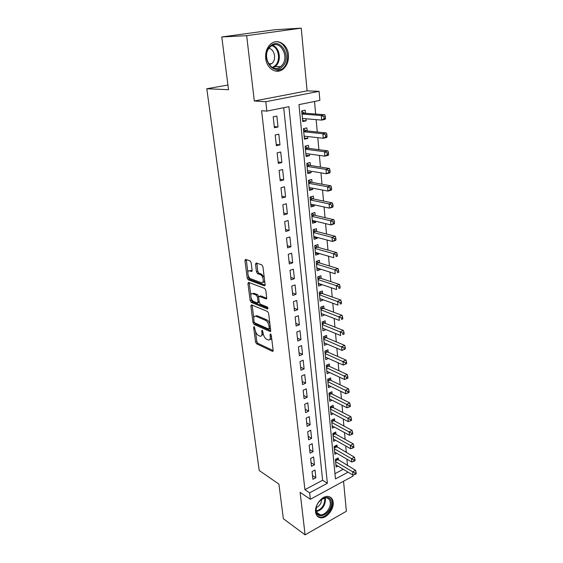 <?xml version="1.0" encoding="UTF-8"?>
<svg xmlns="http://www.w3.org/2000/svg" width="563" height="563" viewBox="0 0 563 563"><rect width="100%" height="100%" fill="white"/><g stroke="black" fill="none" stroke-linecap="round" stroke-linejoin="round"><path stroke-width="0.84" d="M254.117 326.582L253.646 327.293L255.567 342.03L256.594 343.81L272.506 351.375L273.139 350.355L271.289 335.231L270.479 333.922L270.022 334.661L270.261 336.632C270.437 339.144 269.747 340.256 268.206 339.968L266.602 339.25C264.849 338.18 263.709 336.245 263.195 333.43L262.21 330.214L261.718 330.924L261.964 332.867C262.147 335.351 261.485 336.456 259.986 336.181L258.431 335.485C256.721 334.443 255.609 332.536 255.095 329.756L254.117 326.582M265.701 58.355C266.573 68.658 276.517 74.654 283.034 69.158C287.017 65.744 288.812 60.945 288.411 54.752C287.7 44.378 277.418 37.953 270.697 44.055C266.904 47.552 265.236 52.324 265.701 58.355M315.604 512.056C316.103 515.504 317.806 517.411 320.72 517.791C326.646 518.6 334.126 509.205 333.169 502.273C332.684 498.684 330.896 496.735 327.8 496.425C321.945 495.82 314.576 505.194 315.604 512.056M251.154 262.717L250.106 260.915L245.63 259.402L244.947 260.599L247.22 278.038L248.283 279.825L264.371 285.807L265.11 284.646L262.921 266.721L261.837 264.884L256.221 262.984L255.503 264.195L256.461 271.816L257.544 273.639L260.338 274.631C263.456 275.624 264.441 284.026 261.302 282.668L250.704 278.762C247.72 277.833 246.65 269.593 249.683 270.845L251.429 271.465L252.125 270.282L251.154 262.717M221.78 36.961L275.152 29.698L301.233 28.15L246.664 35.666L221.78 36.961L228.522 89.693L206.797 88.75L259.198 470.499L278.924 484.11L283.351 518.72L305.104 534.85L300.121 492.336L310.347 499.282L309.629 492.829L304.928 489.683L261.591 110.714L266.855 111.115L265.806 101.706L319.073 91.34L319.875 100.383L298.953 104.619L335.471 478.937L348.075 472.16M246.664 35.666L254.314 101.002L265.806 101.706M251.534 304.864L250.859 305.934L253.033 322.634L254.075 324.422L270.043 331.516L270.704 330.453L268.614 313.31L267.516 311.473L251.534 304.864M250.162 300.572L247.938 283.513L248.607 282.38L264.694 288.432L265.799 290.276L266.721 297.813L266.003 298.946L259.353 296.335L258.663 297.454L259.283 302.352L260.359 304.168L267.228 306.955C268.122 307.947 268.213 308.637 267.502 309.024L251.211 302.359L250.162 300.572L251.45 300.114L251.197 298.186M305.104 534.85L346.358 511.274L343.557 481.238M305.99 118.772L306.188 120.834L302.641 120.524M305.47 113.29L305.174 110.165L301.705 110.89L302.739 121.587L306.188 120.834M307.679 136.528L307.855 138.399L304.323 137.991M307.152 130.968L306.856 127.892L303.422 128.66L304.442 139.195L307.855 138.399M309.34 154.002L309.502 155.691L305.983 155.191M308.805 148.372L308.517 145.345L305.111 146.162L306.117 156.528L309.502 155.691M310.973 171.208L311.121 172.714L307.623 172.123M310.431 165.508L310.15 162.531L306.779 163.383L307.764 173.594L311.121 172.714M312.585 188.141L312.711 189.478L309.235 188.802M312.036 182.384L311.761 179.449L308.418 180.35L309.39 190.4L312.711 189.478M314.168 204.826L314.281 205.988L310.818 205.228M313.619 198.999L313.345 196.114L310.03 197.05L310.987 206.952L314.281 205.988M315.73 221.252L315.829 222.251L312.388 221.414M315.174 215.369L314.9 212.525L311.62 213.504L312.564 223.251L315.829 222.251M317.272 237.431L317.349 238.269L313.922 237.354M316.702 231.492L316.441 228.691L313.183 229.704L314.112 239.31L317.349 238.269M318.785 253.371L318.848 254.054L315.442 253.061M318.215 247.375L317.954 244.609L314.731 245.665L315.639 255.13L318.848 254.054M320.277 269.072L320.326 269.607L316.941 268.537M319.7 263.027L319.446 260.303L316.244 261.394L317.145 270.719L320.326 269.607M321.747 284.54L321.783 284.927L318.412 283.794M321.17 278.446L320.91 275.764L317.743 276.883L318.63 286.074L321.783 284.927M323.197 299.783L319.861 298.826M322.613 293.64L322.36 291.001L319.221 292.155L320.094 301.212L323.218 300.03M324.626 314.808L321.297 313.64M324.035 308.615L323.788 306.012L320.671 307.201L321.536 316.125L324.633 314.921M325.442 323.38L325.196 320.811L322.106 322.036L322.958 330.833L325.998 329.601M326.821 337.934L326.582 335.4L323.521 336.653L324.358 345.323L327.23 344.127M328.187 352.283L327.947 349.785L324.907 351.066L325.738 359.616L328.454 358.448M329.531 366.429L329.299 363.965L326.287 365.274L327.096 373.705L329.672 372.565M330.854 380.377L330.629 377.949L327.638 379.286L328.44 387.597L330.889 386.485M332.163 394.135L331.938 391.742L328.975 393.101L329.763 401.299L332.093 400.216M333.451 407.703L333.226 405.339L330.291 406.732L331.072 414.818L333.289 413.756M334.725 421.089L334.506 418.759L331.586 420.167L332.36 428.147L334.478 427.106M335.977 434.291L335.759 431.99L332.867 433.426L333.627 441.293L335.654 440.273M337.216 447.311L337.005 445.044L334.133 446.508L334.879 454.271L336.822 453.271M312.057 471.541L312.908 479.31L315.864 477.755L315.027 469.999L312.057 471.541M310.628 458.458L311.487 466.333L314.464 464.799L313.619 456.938L310.628 458.458M309.171 445.192L310.051 453.173L313.049 451.66L312.191 443.693L309.171 445.192M307.701 431.737L308.587 439.83L311.613 438.345L310.741 430.266L307.701 431.737M306.209 418.098L307.109 426.304L310.157 424.84L309.27 416.648L306.209 418.098M304.696 404.262L305.603 412.588L308.679 411.152L307.785 402.841L304.696 404.262M303.154 390.229L304.083 398.674L307.18 397.267L306.272 388.836L303.154 390.229M301.599 376L302.535 384.564L305.66 383.178L304.738 374.634L301.599 376M300.016 361.559L300.966 370.243L304.119 368.892L303.19 360.221L300.016 361.559M298.411 346.907L299.375 355.725L302.556 354.401L301.613 345.598L298.411 346.907M296.785 332.043L297.764 340.988L300.973 339.693L300.009 330.77L296.785 332.043M295.132 316.955L296.124 326.033L299.361 324.774L298.383 315.716L295.132 316.955M293.457 301.648L294.463 310.86L297.728 309.629L296.736 300.438L293.457 301.648M291.754 286.103L292.781 295.455L296.075 294.259L295.068 284.927L291.754 286.103M290.029 270.331L291.064 279.825L294.393 278.664L293.365 269.191L290.029 270.331M288.27 254.314L289.326 263.956L292.683 262.83L291.648 253.209L288.27 254.314M286.49 238.05L287.566 247.84L290.951 246.749L289.896 236.988L286.49 238.05M284.681 221.541L285.772 231.477L289.185 230.429L288.115 220.513L284.681 221.541M282.844 204.763L283.949 214.862L287.397 213.849L286.314 203.785L282.844 204.763M280.979 187.732L282.105 197.986L285.582 197.015L284.484 186.789L280.979 187.732M279.086 170.427L280.226 180.843L283.738 179.914L282.619 169.526L279.086 170.427M277.158 152.84L278.319 163.425L281.866 162.545L280.726 151.989L277.158 152.84M275.201 134.979L276.384 145.733L279.966 144.895L278.805 134.17L275.201 134.979M304.928 489.683L322.613 480.26L283.71 107.702M278.031 126.964L276.855 116.062L273.217 116.822L274.413 127.752L278.031 126.964L274.287 126.584M347.484 465.517L346.907 459.155M346.308 452.532L345.71 445.959M345.112 439.358L344.5 432.574M343.902 426.015L343.268 419.013M342.677 412.475L342.022 405.254M341.438 398.752L340.763 391.299M340.172 384.832L339.482 377.147M338.898 370.714L338.18 362.79M337.603 356.393L336.857 348.223M336.287 341.875L335.52 333.444M334.95 327.138L334.162 318.454M333.599 312.184L332.782 303.232M332.219 297.011L331.389 287.792M330.826 281.613L329.967 272.112M329.411 265.982L328.525 256.2M327.976 250.12L327.061 240.042M326.519 234.018L325.576 223.631M325.034 217.67L324.07 206.973M323.528 201.061L322.536 190.048M322.001 184.207L320.98 172.862M320.453 167.077L319.397 155.395M318.876 149.681L317.785 137.653M317.279 132.009L316.153 119.63M315.653 114.057L314.513 101.467M334.957 473.68L343.254 469.26M338.44 460.161L338.229 457.923L335.379 459.408L336.118 467.065L337.976 466.087M227.931 85.041L206.797 88.75M254.314 101.002L307.095 90.861L301.233 28.15M307.095 90.861L319.073 91.34M352.91 475.066L353.001 476.108L310.347 499.282M309.629 492.829L327.37 483.293L288.925 106.646L266.855 111.115M322.613 480.26L327.37 483.293M315.864 477.755L312.507 475.601M314.464 464.799L311.093 462.702M313.049 451.66L309.657 449.619M311.613 438.345L308.207 436.36M310.157 424.84L306.736 422.919M308.679 411.152L305.245 409.287M307.18 397.267L303.731 395.458M305.66 383.178L302.19 381.44M304.119 368.892L300.635 367.217M302.556 354.401L299.059 352.797M300.973 339.693L297.454 338.159M299.361 324.774L295.828 323.31M297.728 309.629L294.175 308.243M296.075 294.259L292.507 292.95M294.393 278.664L290.804 277.432M292.683 262.83L289.079 261.682M290.951 246.749L287.327 245.693M289.185 230.429L285.554 229.458M287.397 213.849L283.745 212.969M285.582 197.015L281.915 196.227M283.738 179.914L280.05 179.224M281.866 162.545L278.157 161.954M279.966 144.895L276.236 144.409M261.492 335.752L263.266 333.859M269.768 339.531C270.775 339.63 271.38 338.968 271.57 337.54M255.532 331.579L256.819 341.537L257.854 343.317L273.154 350.573M254.377 322.515L255.349 323.943L270.726 330.755M252.125 305.111L253.758 317.919M254.04 321.621L254.772 322.873L268.776 329.052L269.241 328.306L268.987 326.216C268.46 323.338 267.305 321.382 265.525 320.347L255.799 316.181C254.251 315.885 253.575 317.018 253.772 319.573L254.04 321.621M269.163 328.905L270.458 328.412M269.937 324.154C269.191 321.973 268.157 320.544 266.82 319.861L265.525 320.347M255.553 316.11L257.087 315.702L266.82 319.861M250.824 295.265L249.24 283.069L247.938 283.513M249.226 282.612L249.24 283.069M266.728 298.249L260.662 295.871L260.085 296.089M267.988 308.207L252.498 301.902L251.211 302.359M252.667 293.71L252.618 293.689C249.641 292.45 250.732 300.445 253.667 301.451L257.361 302.95L258.037 301.845L257.418 296.961L256.341 295.153L252.667 293.71L253.969 293.253L252.52 293.654M257.917 302.753L259.261 302.197M253.969 293.253L257.65 294.695L258.741 296.631M251.45 300.114L252.498 301.902M249.599 270.817L250.999 270.409L252.133 270.81M262.787 282.26C263.78 282.45 264.378 281.852 264.596 280.458M264.244 277.587L261.668 274.181L260.303 274.617M256.841 263.195L257.791 271.373L258.867 273.189L261.633 274.174M257.544 273.639L258.867 273.189L257.558 273.639M248.283 275.701L248.529 277.594L249.592 279.382L265.117 285.131M246.263 259.62L247.854 272.379M335.9 464.841L352.966 475.102L352.677 471.85L355.556 470.295L336.681 458.732M354.943 473.145L355.056 474.447L356.203 473.821L356.09 472.519L354.943 473.145L335.597 461.646M355.056 474.447L352.966 475.102M355.556 470.295L356.09 472.519M331.262 502.435C332.726 512.668 316.934 521.641 316.068 510.88C314.576 500.387 330.629 491.654 331.262 502.435M316.448 506.827L316.181 510.247C316.582 513.02 317.954 514.554 320.305 514.849C325.048 515.49 331.023 507.981 330.249 502.435C329.855 499.571 328.433 498.016 325.97 497.762L320.973 499.67M316.286 507.615C319.735 505.94 321.515 503.132 321.607 499.198M317.476 516.32L320.016 517.214C325.9 518.023 333.331 508.699 332.374 501.816C332.121 499.557 331.241 497.903 329.735 496.862M282.33 66.659C272.738 77.117 259.705 55.814 270.198 46.257C280.149 35.983 292.549 57.447 282.33 66.659M270.127 47.039C260.901 55.336 271.408 74.597 280.536 66.638L281.359 65.913C290.515 57.707 280.001 38.185 270.655 46.567L270.127 47.039M269.297 64.844L272.154 63.26C276.658 59.256 274.512 49.108 268.945 48.418M275.701 71.114L282.147 69.073L283.21 68.144C292.07 60.262 286.095 40.114 275.131 41.852M334.661 452.012L351.812 462.012L351.523 458.711L354.416 457.184L335.407 445.854M353.796 460.006L353.909 461.329L355.07 460.717L354.957 459.394L353.796 460.006L334.352 448.774M353.909 461.329L351.812 462.012M354.416 457.184L354.957 459.394M333.409 439.006L350.643 448.739L350.348 445.396L353.268 443.89L335.203 433.855L334.112 432.806M352.635 446.691L352.755 448.028L353.923 447.423L353.81 446.086L352.635 446.691L333.092 435.727M352.755 448.028L350.643 448.739M353.268 443.89L353.81 446.086M332.135 425.825L349.454 435.283L349.159 431.891L352.1 430.406L333.95 420.667L332.803 419.583M351.467 433.186L351.579 434.545L352.762 433.946L352.642 432.588L351.467 433.186L331.811 422.503M351.579 434.545L349.454 435.283M352.1 430.406L352.642 432.588M330.84 412.468L348.251 421.638L347.948 418.189L350.918 416.74L332.67 407.295L331.473 406.169M350.27 419.491L350.39 420.864L351.579 420.28L351.46 418.907L350.27 419.491L330.516 409.097M350.39 420.864L348.251 421.638M350.918 416.74L351.46 418.907M329.531 398.921L347.033 407.795L346.724 404.304L349.714 402.876L331.382 393.741L330.122 392.573M349.06 405.599L349.187 406.993L350.383 406.423L350.263 405.022L349.06 405.599L329.207 395.5M349.187 406.993L347.033 407.795M349.714 402.876L350.263 405.022M328.208 385.183L345.795 393.755L345.485 390.208L348.497 388.815L330.066 380.004L328.75 378.793M347.835 391.503L347.962 392.925L349.166 392.362L349.046 390.947L347.835 391.503L327.87 381.721M347.962 392.925L345.795 393.755M348.497 388.815L349.046 390.947M326.864 371.256L344.542 379.511L344.225 375.915L347.265 374.543L328.736 366.063L327.349 364.81M346.597 377.21L346.717 378.653L347.934 378.097L347.807 376.661L346.597 377.21L326.519 367.745M346.717 378.653L344.542 379.511M347.265 374.543L347.807 376.661M325.498 357.132L343.268 365.063L342.944 361.418L346.013 360.074L327.392 351.931L325.935 350.636M345.33 362.713L345.457 364.17L346.688 363.628L346.562 362.171L345.33 362.713L325.154 353.564M345.457 364.17L343.268 365.063M346.013 360.074L346.562 362.171M324.112 342.804L341.973 350.397L341.65 346.702L344.739 345.393L326.019 337.603L324.492 336.259M344.049 347.997L344.183 349.475L345.415 348.947L345.288 347.47L344.049 347.997L323.76 339.193M344.183 349.475L341.973 350.397M344.739 345.393L345.288 347.47M322.712 328.271L340.664 335.527L340.334 331.769L343.451 330.488L324.633 323.063L323.021 321.67M342.754 333.064L342.881 334.57L344.134 334.049L344 332.55L342.754 333.064L322.353 324.605M344.134 334.049L342.881 334.57M343.451 330.488L344 332.55M321.283 313.535L339.334 320.424L338.996 316.617L342.142 315.371L323.225 308.32L321.529 306.877M341.431 317.912L341.565 319.439L342.825 318.932L342.691 317.412L341.431 317.912L320.924 309.812M342.825 318.932L341.565 319.439M342.142 315.371L342.691 317.412M319.84 298.58L337.983 305.104L337.645 301.24L340.819 300.023L321.797 293.358L320.016 291.859M340.094 302.528L340.228 304.076L341.502 303.591L341.368 302.042L340.094 302.528L319.474 294.801M341.502 303.591L340.228 304.076M340.819 300.023L341.368 302.042M318.376 283.4L336.611 289.551L336.266 285.624L339.468 284.449L320.347 278.178L318.468 276.63M338.736 286.919L338.877 288.488L340.158 288.017L340.017 286.44L338.736 286.919L336.266 285.624L318.004 279.572M340.158 288.017L338.877 288.488M339.468 284.449L340.017 286.44M316.885 268.002L335.217 273.766L334.872 269.776L338.096 268.635L318.855 262.766L316.899 261.169M337.357 271.07L337.497 272.661L338.785 272.203L338.652 270.606L337.357 271.07L334.872 269.776L316.512 264.117M338.785 272.203L337.497 272.661M338.096 268.635L338.652 270.606M315.379 252.379L333.81 257.734L333.451 253.688L336.709 252.583L317.335 247.129L315.294 245.482M335.956 254.976L336.097 256.594L337.399 256.151L337.265 254.532L335.956 254.976L333.451 253.688L314.999 248.438M337.399 256.151L336.097 256.594M336.709 252.583L337.265 254.532M313.844 236.516L332.374 241.457L332.008 237.347L335.302 236.277L315.878 231.28L313.661 229.556M334.535 238.635L334.682 240.281L335.991 239.845L335.851 238.205L334.535 238.635L332.008 237.347L313.457 232.512M335.991 239.845L335.654 240.38L332.374 241.457L334.682 240.281M335.302 236.277L335.851 238.205M312.289 220.414L330.917 224.926L330.551 220.752L333.866 219.725L314.231 215.143L311.993 213.391M333.092 222.033L333.24 223.708L334.563 223.293L334.422 221.625L333.092 222.033L330.551 220.752L311.895 216.354M334.563 223.293L334.225 223.884L330.917 224.926L333.24 223.708M333.866 219.725L334.422 221.625M310.713 204.073L329.439 208.134L329.059 203.897L332.409 202.912L312.648 198.788L310.297 196.973M331.628 205.178L331.776 206.874L333.113 206.48L332.965 204.784L331.628 205.178L329.059 203.897L310.312 199.949M333.113 206.48L332.775 207.142L329.439 208.134L331.776 206.874M332.409 202.912L332.965 204.784M309.108 187.479L327.933 191.082L327.553 186.775L330.931 185.832L311.191 182.229L308.559 180.308M330.136 188.056L330.284 189.78L331.635 189.4L331.487 187.676L330.136 188.056L327.553 186.775L308.7 183.292M331.635 189.4L331.304 190.125L327.933 191.082L330.284 189.78M330.931 185.832L331.487 187.676M307.475 170.624L326.406 173.756L326.019 169.386L329.432 168.485L309.587 165.374L306.793 163.383M328.623 170.659L328.778 172.412L330.136 172.046L329.988 170.3L328.623 170.659L326.019 169.386L307.067 166.374M330.136 172.046L329.805 172.848L326.406 173.756L328.778 172.412M329.432 168.485L329.988 170.3M305.822 153.516L324.858 156.155L324.464 151.714L327.905 150.856L307.954 148.259L305.125 146.303M305.85 153.805L306.265 153.572M327.082 152.988L327.237 154.769L328.616 154.417L328.461 152.643L327.082 152.988L324.464 151.714L305.406 149.195M328.616 154.417L328.292 155.289L324.858 156.155L327.237 154.769M327.905 150.856L328.461 152.643M304.147 136.133L323.282 138.273L322.88 133.755L326.357 132.945L306.293 130.876L303.45 128.969M304.189 136.584L304.829 136.211M325.52 135.021L325.681 136.83L327.068 136.506L326.913 134.698L325.52 135.021L322.88 133.755L303.724 131.742M327.068 136.506L326.744 137.449L323.282 138.273L325.681 136.83M326.357 132.945L326.913 134.698M302.437 118.476L321.677 120.095L321.269 115.499L324.781 114.746L304.611 113.219L301.754 111.354M302.5 119.096L303.366 118.554M323.936 116.766L324.091 118.61L325.498 118.3L325.337 116.464L323.936 116.766L321.269 115.499L302.007 114.015M325.498 118.3L325.175 119.321L321.677 120.095L324.091 118.61M324.781 114.746L325.337 116.464M254.518 326.962L253.646 327.293M270.93 334.309L270.022 334.661M262.611 330.587L261.718 330.924M263.076 332.437L261.964 332.867M271.408 336.181L270.261 336.632M273.083 351.066L272.408 351.34M257.854 343.317L256.594 343.81M256.819 341.537L255.567 342.03M270.634 331.234L269.973 331.494M255.349 323.943L254.075 324.422M254.202 322.198L253.033 322.634M252.147 305.477L250.859 305.934M270.388 327.87L269.241 328.306M270.134 325.78L268.987 326.216M257.242 315.766L255.961 316.244M266.602 298.721L265.982 298.939M260.683 295.878L259.374 296.342L260.662 295.871M259.163 301.444L258.037 301.845M258.72 296.504L257.418 296.961M257.65 294.695L256.341 295.153M251.978 271.282L251.429 271.465M250.999 270.409L249.683 270.845M257.791 271.373L256.461 271.816M256.841 263.758L255.503 264.195M264.976 285.596L264.371 285.807L264.976 285.603M249.592 279.382L248.283 279.825M248.529 277.594L247.22 278.038M246.27 260.176L244.947 260.599M337.673 459.711L335.513 460.837M337.307 459.408L335.471 460.365M325.168 497.783L325.484 499.275C325.147 505.841 322.135 509.944 316.455 511.584M316.3 510.972C321.691 509.262 324.527 505.307 324.809 499.1L324.57 497.875M272.633 45.322C279.741 47.531 281.753 60.649 275.905 65.913L273.083 67.785M272.379 67.454L275.216 65.611C280.909 60.487 278.875 47.707 271.936 45.673M336.449 446.867L334.274 447.979M336.083 446.572L334.232 447.515M335.203 433.855L333.014 434.953M334.837 433.566L332.972 434.488M333.95 420.667L331.741 421.743M333.577 420.378L331.698 421.293M332.67 407.295L330.446 408.351M332.297 407.014L330.404 407.908M331.382 393.741L329.137 394.776M331.002 393.467L329.095 394.346M330.066 380.004L327.807 381.017M329.693 379.722L327.765 380.588M328.736 366.063L326.456 367.062M328.356 365.795L326.413 366.64M327.392 351.931L325.09 352.91M327.004 351.671L325.048 352.494M326.019 337.603L323.704 338.553M325.639 337.343L323.662 338.152M324.633 323.063L322.296 323.992M324.246 322.81L322.254 323.598M323.225 308.32L320.868 309.221M322.838 308.067L320.833 308.841M321.797 293.358L319.418 294.238M321.41 293.112L319.383 293.865M320.347 278.178L317.954 279.03M319.96 277.939L317.919 278.671M318.883 262.773L316.462 263.604L318.855 262.766M318.489 262.548L316.427 263.252M317.391 247.143L314.949 247.945M316.99 246.918L314.914 247.6M315.878 231.28L313.415 232.055M315.477 231.062L313.38 231.724M314.337 215.172L311.853 215.918M313.936 214.967L311.825 215.601M312.782 198.823L310.269 199.541M312.374 198.626L310.241 199.239M311.191 182.229L308.665 182.912M310.79 182.039L308.637 182.623M309.587 165.374L307.032 166.029M309.178 165.191L307.004 165.747M307.954 148.259L305.378 148.885M307.546 148.083L305.35 148.611M306.293 130.876L303.696 131.468M305.885 130.707L303.668 131.214M304.611 113.219L301.986 113.775M304.196 113.064L301.965 113.536M273.041 351.164L272.506 351.375M270.599 331.304L270.043 331.516M257.087 315.702L255.799 316.181M266.595 298.735L266.003 298.946M253.92 293.232L252.618 293.689M261.668 274.181L260.338 274.631M316.793 512.414L320.305 514.849M271.605 63.746L268.544 63.753M280.536 66.638L275.096 66.624L272.992 67.743M317.335 247.129L314.942 247.91M315.794 231.252L313.408 232.005M314.231 215.143L311.846 215.861M312.648 198.788L310.262 199.464M311.036 182.18L308.658 182.827M309.397 165.318L307.025 165.93M307.736 148.196L305.364 148.773M306.054 130.813L303.682 131.348M304.337 113.149L301.972 113.649"/></g></svg>
